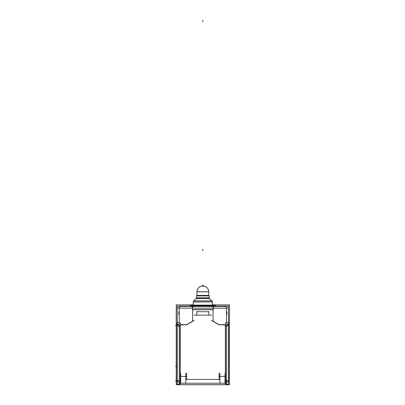 <?xml version="1.0" encoding="UTF-8"?>
<svg xmlns="http://www.w3.org/2000/svg" width="405" height="405" viewBox="0 0 405 405"><rect width="100%" height="100%" fill="white"/><g stroke="black" fill="none" stroke-linecap="round" stroke-linejoin="round"><path stroke-width="0.61" d="M226.446 315.212A4.435 4.435 0 0 0 226.446 311.288A4.435 4.435 0 0 1 226.446 315.212A4.435 4.435 0 0 0 226.446 311.288M177.243 323.752L179.238 324.906L177.243 323.752M180.144 325.6L180.144 382.917L180.144 325.6M180.291 325.342L181.182 324.83L180.291 325.342M225.534 382.917L225.534 325.6L225.534 382.917M224.502 324.83L225.388 325.342L224.502 324.83M223.955 324.683L219.13 324.683L213.081 321.19L219.13 324.683L223.955 324.683M192.603 309.607L213.081 309.607L192.603 309.607M186.553 324.683L192.603 321.19L186.553 324.683L181.729 324.683L186.553 324.683M228.435 323.752L226.446 324.906L228.435 323.752M214.873 306.079L214.873 305.572L214.873 306.079M190.836 306.079L190.836 305.527L190.811 306.079L190.811 305.527L214.873 305.527L214.847 306.079M212.757 305.527A0.425 0.425 0 0 1 212.529 305.162L193.155 305.162L212.529 305.162A0.425 0.425 0 0 0 212.757 305.527A0.425 0.425 90 0 1 212.509 305.112L212.423 302.003L212.529 305.112L212.954 305.572L212.529 305.112L193.155 305.112L193.261 302.003L212.423 302.003L193.261 302.003L193.175 305.112A0.425 0.425 90 0 1 192.942 305.527A0.425 0.425 90 0 0 193.155 305.112L192.729 305.572L193.155 305.112L193.266 301.943L193.175 305.112M193.155 305.162A0.425 0.425 0 0 1 192.922 305.527A0.425 0.425 0 0 0 193.155 305.162M212.402 302.054A1.706 1.701 90 0 0 211.916 300.869L209.441 298.52L211.891 300.824L193.792 300.824L211.891 300.824L209.456 298.52L196.228 298.52L193.742 300.869A1.706 1.706 -90 0 0 193.266 301.943L212.417 301.943L212.529 305.223L212.417 301.943A1.706 1.706 90 0 0 211.936 300.869A1.706 1.706 90 0 1 212.417 301.943L212.509 305.112M196.526 297.867A0.856 0.856 0 0 1 196.263 298.485L209.42 298.485L196.263 298.485A0.856 0.856 0 0 0 196.526 297.867L209.157 297.867A0.856 0.856 0 0 0 209.42 298.485A0.856 0.856 0 0 1 209.157 297.867L196.526 297.867M196.243 298.52L193.762 300.869L196.238 298.52A0.856 0.85 90 0 0 196.536 297.822L196.526 295.893L209.157 295.913L208.727 295.417A0.476 0.476 -90 0 1 209.152 295.847L209.157 297.918L209.157 295.847L196.526 295.847L196.541 297.918M209.446 298.52A0.856 0.85 90 0 1 209.142 297.822L209.157 295.913L209.157 297.822L196.526 297.822L196.526 295.893L209.157 295.893M196.957 291.762L196.957 295.493L196.957 291.762A5.888 5.888 0 0 1 202.839 285.95A5.888 5.878 90 0 1 208.717 291.762A5.888 5.888 0 0 0 202.839 285.95A5.888 5.888 0 0 0 196.957 291.762A5.888 5.888 0 0 1 202.839 285.95A5.888 5.888 0 0 0 196.957 291.762L208.727 291.762A5.888 5.888 0 0 0 202.839 285.95A5.888 5.878 90 0 0 196.967 291.762L196.967 295.417A0.476 0.476 90 0 0 196.531 295.847L196.526 297.918L196.526 295.847A0.476 0.476 90 0 1 196.957 295.417L196.957 291.838L196.957 295.417L208.727 295.417L208.727 291.838L196.957 291.838L208.727 291.838L208.727 295.417A0.476 0.476 -90 0 1 209.152 295.847L209.142 297.918M225.914 306.428L179.769 306.428M177.112 308.473L180.792 306.347M229.463 324.101L229.463 384.75L176.221 384.75L176.221 306.079L229.463 306.079L229.463 324.101L228.582 324.101M176.221 324.101L177.096 324.101L177.076 369.006M224.891 306.347L228.567 308.473M176.221 306.079L176.221 304.889L193.165 304.889M229.463 306.079L229.463 304.889L212.519 304.889M177.243 306.939L177.243 382.7M192.603 306.129L192.603 321.489M192.193 306.276L213.491 306.195L192.193 306.276L192.193 308.139M193.97 315.13L211.714 315.13M209.051 311.713L196.627 311.713M228.435 382.7L228.435 306.939M228.582 370.57L228.592 369.238M179.769 383.216L225.914 383.216M228.567 381.166L224.891 383.292M225.023 383.368L225.023 380.503M225.023 380.806L225.023 373.167M219.702 379.46L185.981 379.46M186.629 379.612L186.629 373.167M180.66 373.167L180.66 380.806M185.779 373.218L185.779 383.408M180.66 380.503L180.66 383.368M177.112 381.166L180.792 383.292M177.096 383.489L177.091 377.966M177.091 370.57L177.091 369.238M177.091 370.261L177.096 378.25M179.238 322.572L177.096 322.572L177.041 323.701L178.635 326.47L182.316 324.349M177.096 323.803L177.096 384.102L179.238 384.102M180.291 322.572L180.291 384.102M179.238 384.684L179.238 308.139L226.446 308.139L226.446 384.684L179.238 384.684M225.175 376.387L218.902 376.387M219.054 373.167L219.054 379.612M186.781 376.387L180.503 376.387M186.705 324.83L180.503 324.83M194.278 320.395L186.477 324.896M192.193 309.759L213.491 309.759M213.491 308.139L213.491 306.276M213.081 321.489L213.081 306.129M219.206 324.896L211.405 320.395M225.175 324.83L218.978 324.83M223.368 324.349L227.043 326.47L228.643 323.701L228.582 322.572L226.446 322.572M226.446 384.102L228.582 384.102L228.582 323.803M225.388 384.102L225.388 322.572M196.87 311.561L196.87 315.282M208.813 315.282L208.813 311.561M219.905 373.218L219.905 383.408M228.592 383.343L228.582 377.966M228.582 378.25L228.582 370.261M228.612 324.101L228.435 378.574M228.607 324.101L228.607 379.46M177.248 367.234L177.248 368.12M177.071 324.101L177.248 324.643M177.071 367.234L177.071 324.643M179.238 315.212A4.435 4.435 0 0 1 179.238 311.288M215.354 305.572L190.33 305.572M193.762 300.869A1.706 1.701 90 0 0 193.281 302.054M211.921 300.869L211.936 300.869A1.706 1.706 90 0 1 212.417 301.943M193.155 305.112L193.266 301.943A1.706 1.706 -90 0 1 193.747 300.869L211.936 300.869L209.37 298.439L211.936 300.869M209.152 295.944L208.681 295.417L209.152 295.944A0.476 0.476 90 0 0 208.681 295.417A0.476 0.476 90 0 1 209.142 295.944M197.002 295.417L196.531 295.944L197.002 295.417A0.476 0.476 90 0 0 196.541 295.944M208.727 291.762L208.727 295.493L208.727 291.762L208.717 295.417L196.957 295.417L196.526 295.893M202.839 249.202L202.839 250.913L202.839 249.202M180.812 380.654L175.537 380.654M228.592 380.654L224.871 380.654M177.071 366.414L175.537 366.414L177.071 366.414M177.071 325.458L175.537 325.458L177.071 325.458M215.212 306.079L215.212 304.717L215.212 306.079M190.471 306.079L190.471 304.717L190.471 306.079M202.839 284.923L202.839 286.634L202.839 284.923M202.839 20.25L202.839 21.956L202.839 20.25M196.228 298.52A0.856 0.856 90 0 0 196.526 297.822L196.228 298.52L196.526 297.822M190.811 305.527L190.811 306.474L190.811 305.527M193.266 301.943L193.155 305.223L193.266 301.943M211.856 300.793L212.423 302.054L211.856 300.793M193.828 300.793L193.261 302.054L193.828 300.793M209.456 298.52L209.157 297.822L209.456 298.52M196.957 292.02C197.22 288.35 199.179 286.325 202.839 285.95C206.504 286.325 208.464 288.35 208.727 292.02C208.464 288.35 206.504 286.325 202.839 285.95C199.179 286.325 197.22 288.35 196.957 292.02"/></g></svg>
